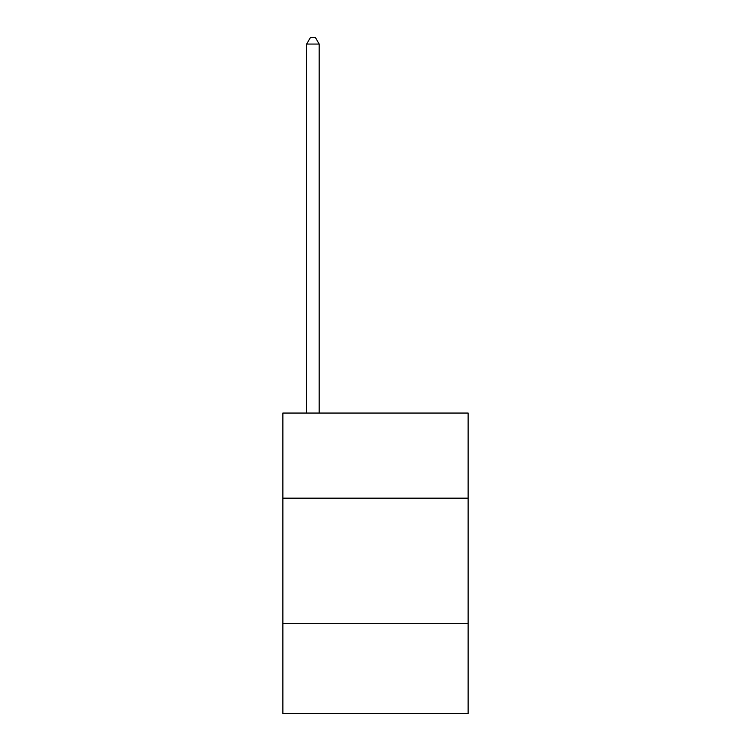 <?xml version="1.0" encoding="UTF-8"?>
<svg xmlns="http://www.w3.org/2000/svg" width="751" height="751" viewBox="0 0 751 751"><rect width="100%" height="100%" fill="white"/><g stroke="black" fill="none" stroke-linecap="round" stroke-linejoin="round"><path stroke-width="1.13" d="M468.126 498.166L468.126 413.05L282.874 413.05L282.874 498.166L468.126 498.166L468.126 713.45L282.874 713.45L282.874 498.166M468.126 623.33L282.874 623.33M319.175 413.05L319.175 44.056L306.661 44.056L306.661 413.05M306.661 44.056L310.416 37.55L315.42 37.55L319.175 44.056"/></g></svg>

